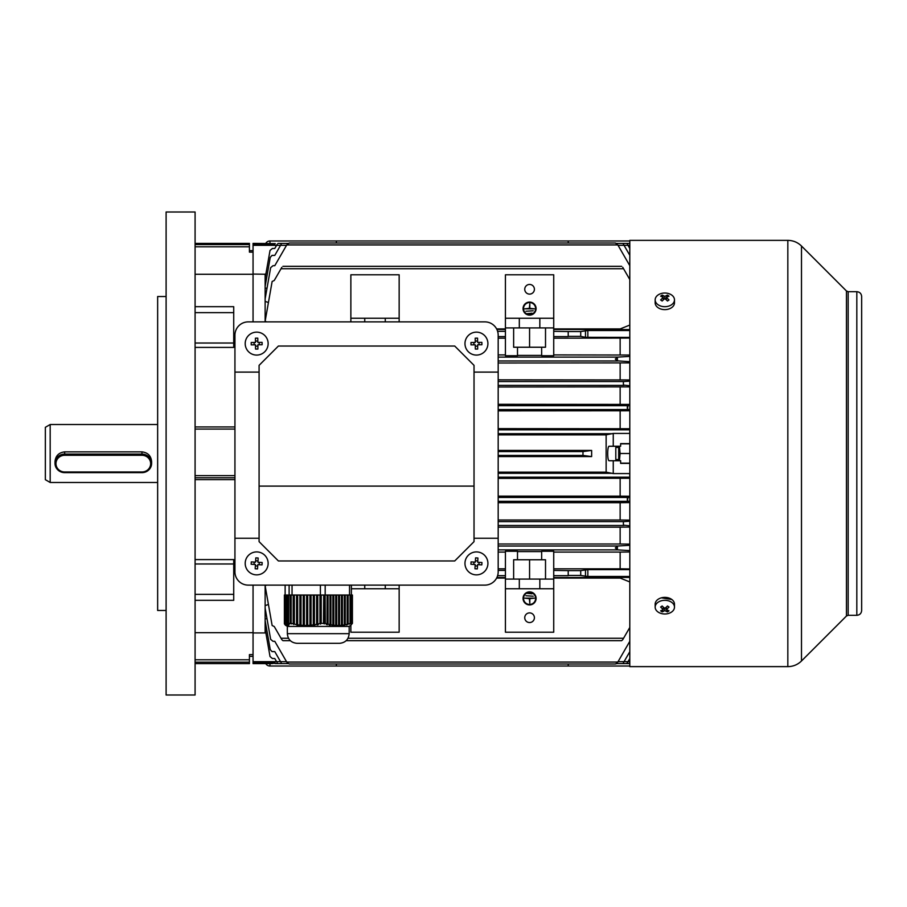 <?xml version="1.0" encoding="UTF-8"?>
<svg xmlns="http://www.w3.org/2000/svg" width="907" height="907" viewBox="0 0 907 907"><rect width="100%" height="100%" fill="white"/><g stroke="black" fill="none" stroke-linecap="round" stroke-linejoin="round"><path stroke-width="1.36" d="M529.575 302.076A6.519 6.519 0 0 1 536.094 308.595A6.519 6.519 0 0 1 529.575 315.114A6.519 6.519 0 0 1 523.056 308.595A6.519 6.519 0 0 1 529.575 302.076M529.575 314.627A6.043 6.043 0 0 1 523.543 308.595A6.043 6.043 0 0 1 529.575 302.553A6.043 6.043 0 0 1 535.618 308.595A6.043 6.043 0 0 1 529.575 314.627M529.575 294.106A4.83 4.83 0 0 1 524.745 289.276A4.83 4.83 0 0 1 529.575 284.447A4.83 4.83 0 0 1 534.404 289.276A4.83 4.83 0 0 1 529.575 294.106M529.575 604.924A6.519 6.519 0 0 0 536.094 598.405A6.519 6.519 0 0 0 529.575 591.886A6.519 6.519 0 0 0 523.056 598.405A6.519 6.519 0 0 0 529.575 604.924M529.575 592.373A6.043 6.043 0 0 0 523.543 598.405A6.043 6.043 0 0 0 529.575 604.447A6.043 6.043 0 0 0 535.618 598.405A6.043 6.043 0 0 0 529.575 592.373M615.309 664.003L289.276 664.003L287.179 662.79L289.276 664.003L615.309 664.003L617.406 662.79L615.309 664.003L616.443 663.72M272.372 663.618L253.053 663.618L253.053 654.616L253.053 656.362L249.425 656.362M272.372 663.38L275.297 663.38L272.372 663.38M545.515 579.085L545.515 559.766L517.5 559.766L517.5 551.263L505.426 551.263L505.426 575.673L497.614 575.673M541.649 551.603L517.5 551.603M529.575 612.894A4.83 4.83 0 0 0 524.745 617.724A4.83 4.83 0 0 0 529.575 622.553A4.83 4.83 0 0 0 534.404 617.724A4.83 4.83 0 0 0 529.575 612.894M621.646 640.671L622.746 639.673L621.646 640.671L346.157 640.671M290.353 640.671L282.939 640.671L281.839 639.673L282.939 640.671M287.961 663.618L275.433 663.618L274.787 662.484L271.397 662.291L253.053 662.291M277.236 662.79L276.601 661.679L253.053 661.679M629.798 662.484L629.152 663.618L626.567 663.618L627.349 662.79L626.567 663.618L616.624 663.618M281.193 662.79L274.787 651.6L272.032 651.6L270.263 649.673L265.127 620.547L265.127 619.073L266.964 618.506M623.392 662.79L624.039 661.679L618.041 661.679M629.798 337.381L585.48 337.313L580.718 336.372L580.718 331.543L568.213 331.543L568.213 336.576L553.723 336.576L553.723 274.787L505.426 274.787L505.426 327.915L519.314 327.915L519.314 318.255L505.426 318.255M629.798 245.321L618.041 245.321M274.787 244.516L253.053 244.709L253.053 243.382L275.297 243.62M286.544 245.321L253.053 245.321L253.053 244.709M249.425 250.638L253.053 250.638L253.053 252.135L253.053 245.321M253.053 274.061L265.83 274.254M265.127 274.061L265.127 286.453L270.263 257.327L272.032 255.4L274.787 255.4L281.193 244.21M265.127 286.453L265.127 287.927L266.964 288.494M629.798 255.309L623.392 244.21M265.127 278.29L270.025 250.457L272.406 248.461L274.787 248.461L277.236 244.21M265.127 279.118L266.352 279.481M629.798 248.461L627.349 244.21M629.798 661.679L624.039 661.679L629.798 651.691M286.544 661.679L276.601 661.679L274.787 658.539L272.406 658.539L270.025 656.543L265.127 628.71L265.127 632.939L265.83 632.746M265.127 632.939L253.053 632.939M627.349 662.79L629.798 658.539M265.127 628.71L265.127 627.882L266.352 627.519M622.746 267.327C621.476 266.023 621.476 266.023 622.746 267.327C621.476 266.023 621.476 266.023 622.746 267.327L629.798 279.537M623.562 268.744L281.023 268.744L274.243 280.49L272.134 281.487L265.127 321.271L266.669 321.883M505.426 328.924L496.617 328.924M629.798 325.069L620.139 328.924L553.723 328.924M281.839 267.327C283.109 266.023 283.109 266.023 281.839 267.327C283.109 266.023 283.109 266.023 281.839 267.327L281.023 268.744M629.798 627.463L623.562 638.256L348.005 638.256M629.798 581.931L620.139 578.076L553.723 578.076M505.426 578.076L496.617 578.076M265.127 585.117L265.127 585.729L266.669 585.117M617.406 662.79L617.826 662.076L286.759 662.076L274.787 641.317L273.018 641.317L270.637 639.322L265.127 608.064L265.127 585.729L272.134 625.513L274.243 626.51L281.839 639.673M288.505 638.256L281.023 638.256M265.127 605.604L268.427 604.493M623.562 638.256L622.746 639.673M553.723 588.745L505.426 588.745L505.426 632.213L553.723 632.213L553.723 575.673L568.213 575.673L568.213 570.628L580.718 570.628L587.849 569.619L587.849 576.478L580.718 575.457L580.718 570.628M399.159 321.883L399.159 274.787L350.862 274.787L350.862 321.883M541.649 559.766L541.649 551.263L553.723 551.263L553.723 570.424L568.213 570.628M505.426 575.673L505.426 579.085L519.314 579.085L519.314 588.745M517.5 559.766L513.634 559.766L513.634 579.085M350.862 625.342L350.862 632.213L399.159 632.213L399.159 588.745L351.383 588.745M553.723 336.576L553.723 355.737L541.649 355.737L541.649 347.234L513.634 347.234L513.634 327.915M541.649 347.234L545.515 347.234L545.515 327.915M517.5 347.234L517.5 355.737L505.426 355.737L505.426 336.576L498.181 336.576M505.426 336.576L505.426 327.915M541.649 355.397L517.5 355.397M519.314 327.915L553.723 327.915M553.723 318.255L519.314 318.255M539.835 327.915L539.835 318.255M399.159 318.255L350.862 318.255M385.271 321.883L385.271 318.255M364.75 321.883L364.75 318.255M497.614 331.327L505.426 331.327M580.718 336.372L568.213 336.372M553.723 338.186L629.798 338.062M629.798 329.57L553.723 329.434M553.723 331.327L568.213 331.543M580.718 331.543L587.849 330.522L629.798 330.522M498.181 338.186L505.426 338.186M505.426 329.434L496.877 329.434M498.181 570.424L505.426 570.424M505.426 579.085L505.426 588.745M519.314 579.085L553.723 579.085M539.835 579.085L539.835 588.745M399.159 585.117L399.159 588.745M385.271 585.117L385.271 588.745M364.75 585.117L364.75 588.745M629.798 551.966L620.139 552.091L620.139 568.814L629.798 568.938M580.718 575.457L568.213 575.457M629.798 265.683L617.826 244.924L286.759 244.924L289.276 242.997L287.179 244.21M265.127 287.927L265.127 298.936L270.637 267.678L273.018 265.683L274.787 265.683L286.759 244.924M265.127 298.936L265.127 301.396L268.427 302.507M617.826 662.076L629.798 641.317M505.426 354.909L498.181 354.909M629.798 361.7L617.406 360.839L615.309 359.047L617.826 357.109L498.181 357.109M617.826 357.109L629.798 356.394M629.798 355.034L553.723 354.909M620.139 338.186L620.139 354.909M629.798 550.606L617.826 549.891L498.181 549.891M505.426 552.091L498.181 552.091M620.139 552.091L553.723 552.091M629.798 577.43L553.723 577.566M587.849 576.478L629.798 576.478M629.798 569.619L587.849 569.619M620.139 568.814L553.723 568.814M629.798 443.602L620.626 443.602L620.626 446.255L613.257 446.255L613.257 433.433L606.137 434.838L606.137 472.162L613.257 473.567L613.257 460.745L620.626 460.745L620.626 463.398L629.798 463.398M613.257 446.255L609.209 446.255C607.202 445.711 607.202 461.278 609.209 460.745L613.257 460.745M613.257 473.567L629.707 473.567L629.798 475.245M613.257 433.433L629.707 433.433L629.798 431.755M498.181 434.861L606.137 434.861M613.041 433.693L498.181 433.693M606.137 472.139L498.181 472.139M613.041 473.307L498.181 473.307M629.798 477.173L498.181 477.173M629.798 476.991L629.707 473.567M629.707 433.433L629.798 430.009M629.798 429.827L498.181 429.827M629.798 428.739L498.181 428.637M629.798 478.261L498.181 478.363M498.181 456.561L591.647 456.561L582.974 455.427L582.974 451.573L591.647 450.439L498.181 450.439M271.397 244.709L272.361 244.516M271.397 662.291L272.361 662.484M265.127 620.547L265.127 627.882M265.127 608.064L265.127 619.073M253.053 585.117L253.053 632.678L253.053 585.117M287.179 662.79L286.759 662.076M617.826 244.924L615.309 242.997L616.964 243.654M265.127 301.396L265.127 321.883M505.426 577.566L496.877 577.566M591.647 456.561L591.647 450.439M617.826 360.975L498.181 360.975M498.181 362.993L629.798 362.891M629.798 379.942L498.181 379.84M620.139 362.993L620.139 379.84M629.798 385.747L623.392 385.044L623.392 381.881L624.039 381.53L498.181 381.53M624.039 381.53L629.798 381.178M498.181 386.983L629.798 386.881M624.039 385.396L498.181 385.396M629.798 404.409L498.181 404.307M620.139 386.983L620.139 404.307M629.798 409.658L627.349 409.193L627.984 405.678L498.181 405.678M627.984 405.678L629.798 405.576M498.181 410.86L629.798 410.769M627.984 409.545L498.181 409.545M620.139 410.86L620.139 428.637M629.798 527.058L620.139 527.16L620.139 544.007L498.181 544.007M617.826 549.891L615.309 547.953L617.826 546.025L498.181 546.025M617.826 546.025L629.798 545.3M620.139 544.007L629.798 544.109M629.798 502.591L620.139 502.693L620.139 520.017L498.181 520.017M629.798 525.822L623.392 525.119L623.392 521.956L624.039 521.604L498.181 521.604M624.039 521.604L629.798 521.253M620.139 520.017L629.798 520.119M624.039 525.47L498.181 525.47M620.139 527.16L498.181 527.16M620.139 478.363L620.139 496.14L498.181 496.14M629.798 501.424L627.349 500.97L627.984 497.455L498.181 497.455M627.984 497.455L629.798 497.342M620.139 496.14L629.798 496.231M627.984 501.322L498.181 501.322M620.139 502.693L498.181 502.693M505.426 568.814L498.181 568.814M195.084 246.795L249.425 246.795L249.425 252.135L253.053 252.135L253.053 321.883L253.053 274.265L195.084 274.265M582.974 451.573L498.181 451.573M582.974 455.427L498.181 455.427M553.723 570.424L553.723 575.673M529.575 559.766L529.575 579.085M529.575 347.234L529.575 327.915M529.337 598.643L529.813 603.234L529.813 598.643L534.404 598.167L524.745 598.167L529.337 598.643M525.958 595.752L533.203 596.228L525.958 595.752M527.16 593.337L531.99 593.813L527.16 593.337M529.337 308.357L529.813 303.766L529.813 308.357L534.404 308.833L524.745 308.833L529.337 308.357M525.958 311.248L533.203 310.772L525.958 311.248M527.16 313.663L531.99 313.187L527.16 313.663M55.973 463.636A8.696 8.344 180 0 0 64.669 471.98L141.957 471.98A8.696 8.344 180 0 0 150.653 463.636A8.696 8.344 180 0 0 141.957 455.291L64.669 455.291A8.696 8.344 180 0 0 55.973 463.636M64.669 472.638A9.66 9.274 0 0 1 55.01 463.364L55.01 461.606C55.576 455.824 58.796 452.582 64.669 451.867L141.957 451.867C147.83 452.582 151.05 455.824 151.616 461.606L151.616 463.364A9.66 9.274 0 0 1 141.957 472.638L64.669 472.638L64.669 471.98M55.01 463.364A9.66 9.274 0 0 1 64.669 454.09L141.957 454.09A9.66 9.274 0 0 1 151.616 463.364M257.327 551.932A11.474 11.474 0 0 0 245.219 562.737A11.474 11.474 0 0 0 256.023 574.845A11.474 11.474 0 0 0 268.121 564.041A11.474 11.474 0 0 0 257.327 551.932M255.184 568.757A18.786 9.387 3.3 0 0 256.364 568.836A18.786 9.387 3.3 0 0 257.543 568.893L257.781 564.63L262.032 564.88A18.786 9.387 -86.7 0 0 262.168 562.51L257.917 562.272L258.166 558.02A18.786 9.387 -176.7 0 0 256.976 557.93A18.786 9.387 -176.7 0 0 255.797 557.884L255.559 562.136L251.307 561.898A18.786 9.387 93.3 0 0 251.171 564.256L255.423 564.505L255.184 568.757M255.638 560.753L257.996 560.889M259.3 562.351L259.164 564.71M257.701 566.025L255.343 565.889M254.039 564.426L254.175 562.057M620.626 443.84L629.798 443.84M619.447 460.745L620.082 453.5L619.447 446.255M620.082 453.5L629.798 453.5M620.626 463.16L629.798 463.16M618.687 460.745L618.687 446.255M50.18 482.479L45.35 479.69L45.35 427.31L50.18 424.521L50.18 482.479L157.648 482.479M674.479 607.146L674.479 604.209A9.66 6.837 180 0 0 668.516 597.894A9.66 6.837 180 0 0 657.994 599.38A9.66 6.837 180 0 0 655.16 604.209L655.16 607.146A9.66 6.837 180 0 0 657.994 611.976A9.66 6.837 180 0 0 671.656 611.976A9.66 6.837 180 0 0 674.479 607.146A9.66 6.837 180 0 0 671.656 602.316A9.66 6.837 180 0 0 657.994 602.316A9.66 6.837 180 0 0 655.16 607.146M660.636 610.819A15.362 12.086 82.6 0 0 661.384 611.386A15.362 12.086 82.6 0 0 662.144 611.885A15.657 7.834 -54.7 0 0 664.82 610.513A15.657 7.834 54.7 0 0 667.495 611.885A15.362 12.086 -82.6 0 0 669.003 610.819A15.657 7.834 -125.3 0 1 666.328 609.447A15.657 7.834 -54.7 0 0 669.003 607.044A15.362 1.224 -142.1 0 1 668.266 606.522A15.362 1.224 -142.1 0 1 667.495 605.978A15.657 7.834 125.3 0 1 664.82 608.382A15.657 7.834 -125.3 0 1 662.144 605.978A15.362 1.224 142.1 0 1 660.636 607.044A15.657 7.834 54.7 0 0 663.323 609.447A15.657 7.834 125.3 0 1 660.636 610.819M666.328 607.123L666.328 609.447M666.328 607.86L666.328 609.028M666.554 609.595L667.495 611.885M664.82 608.382L664.82 610.513M664.117 607.815L663.323 609.028M663.085 609.595L662.144 611.885M663.323 607.123L663.323 609.447M476.311 332.143A11.474 11.474 0 0 0 464.974 343.742A11.474 11.474 0 0 0 476.572 355.079A11.474 11.474 0 0 0 487.909 343.481A11.474 11.474 0 0 0 476.311 332.143M475.325 349.07A18.786 9.387 -0.7 0 0 476.504 349.07A18.786 9.387 -0.7 0 0 477.694 349.048L477.638 344.785L481.9 344.739A18.786 9.387 -90.7 0 0 481.878 342.37L477.615 342.415L477.57 338.152A18.786 9.387 179.3 0 0 476.379 338.152A18.786 9.387 179.3 0 0 475.2 338.186L475.245 342.449L470.982 342.495A18.786 9.387 89.3 0 0 471.016 344.864L475.268 344.807L475.325 349.07M475.234 341.055L477.592 341.032M478.998 342.404L479.032 344.762M477.66 346.168L475.291 346.202M473.885 344.83L473.862 342.461M269.957 243.382L269.957 240.967L629.798 240.967M336.372 240.967L336.372 242.997M568.213 242.997L568.213 240.967M269.957 240.967A4.83 4.83 90 0 0 265.774 243.382M629.798 666.033L269.957 666.033L269.957 663.618M568.213 666.033L568.213 664.003M336.372 664.003L336.372 666.033M265.774 663.618A4.83 4.83 0 0 0 269.957 666.033M671.86 599.527L661.418 597.815M629.798 666.622L629.798 240.366L787.832 240.366L787.832 666.622L629.798 666.622M861.65 610.479L861.65 296.521L861.65 610.479C861.367 613.415 859.757 615.025 856.82 615.309L856.82 291.691L848.158 291.691L846.458 290.977L801.493 246.024C797.695 242.328 793.137 240.446 787.832 240.366M256.534 332.143A11.474 11.474 0 0 0 245.196 343.742A11.474 11.474 0 0 0 256.806 355.079A11.474 11.474 0 0 0 268.143 343.481A11.474 11.474 0 0 0 256.534 332.143M255.547 349.07A18.786 9.387 -0.7 0 0 256.738 349.07A18.786 9.387 -0.7 0 0 257.917 349.048L257.871 344.785L262.123 344.739A18.786 9.387 -90.7 0 0 262.1 342.37L257.837 342.415L257.792 338.152A18.786 9.387 179.3 0 0 256.613 338.152A18.786 9.387 179.3 0 0 255.423 338.186L255.468 342.449L251.216 342.495A18.786 9.387 89.3 0 0 251.239 344.864L255.502 344.807L255.547 349.07M255.457 341.055L257.826 341.032M259.232 342.404L259.255 344.762M257.883 346.168L255.513 346.202M254.119 344.83L254.085 342.461M350.714 625.411L352.415 623.347L352.415 595.026L351.78 595.026L351.485 623.392L350.828 623.37L350.828 595.026L350.079 595.026L350.079 623.494L349.342 624.129L350.828 623.37M350.079 623.494L348.163 624.05L348.163 595.026L347.2 595.026L347.2 624.299L346.474 624.957L348.163 624.05M347.2 624.299L345.284 624.73L345.284 595.026L344.331 595.026L344.331 624.912L343.594 625.581L345.284 624.73M344.331 624.912L342.415 625.195L342.415 595.026L341.451 595.026L341.451 625.308L340.715 625.989L342.415 625.195M341.451 625.308L339.535 625.445L339.535 595.026L338.583 595.026L338.583 625.467L337.846 626.17L339.535 625.445M338.583 625.467L336.667 625.456L336.667 595.026L335.703 595.026L335.703 625.411L334.966 626.102L336.667 625.456M335.703 625.411L333.787 625.229L333.787 595.026L332.835 595.026L332.835 625.104L332.098 625.796L333.787 625.229M332.835 625.104L330.908 624.787L330.908 595.026L329.955 595.026L329.955 624.594L329.218 625.252L330.908 624.787M329.955 624.594L328.039 624.129L328.039 595.026L327.076 595.026L327.076 623.869L326.35 624.515L328.039 624.129M327.076 623.869L325.091 623.358L325.091 595.026L323.708 595.026L323.47 623.585L325.091 623.358M323.708 623.392L321.225 623.37L321.225 595.026L320.398 595.026L320.398 585.117M319.978 623.494L317.756 624.05L317.756 595.026L319.978 595.026L319.978 623.494L320.443 624.129L321.225 623.37M316.634 624.299L314.4 624.73L314.4 595.026L316.634 595.026L316.634 624.299L317.099 624.957L318.21 624.696L317.756 624.05M313.289 624.912L311.056 625.195L311.056 595.026L313.289 595.026L313.289 624.912L314.865 625.399L314.4 624.73M309.945 625.308L307.711 625.445L307.711 595.026L309.945 595.026L309.945 625.308L311.52 625.887L311.056 625.195M306.6 625.467L304.367 625.456L304.367 595.026L306.6 595.026L306.6 625.467L307.054 626.17L308.176 626.136L307.711 625.445M303.244 625.411L301.022 625.229L301.022 595.026L303.244 595.026L303.244 625.411L303.709 626.102L304.831 626.147L304.367 625.456M299.9 625.104L297.677 624.787L297.677 595.026L299.9 595.026L299.9 625.104L300.364 625.796L301.487 625.921L301.022 625.229M296.555 624.594L294.322 624.129L294.322 595.026L296.555 595.026L296.555 624.594L298.131 625.456L297.677 624.787M293.21 623.869L291.181 623.347L291.181 595.026L293.21 595.026L293.21 623.869L294.322 624.129M291.181 623.347L291.022 595.026L290.331 595.026L290.331 623.585L291.442 623.914L291.022 623.358M290.183 623.392L288.664 623.37L288.664 595.026L290.183 595.026L290.331 623.585M288.154 623.494L287.848 595.026L288.154 623.494L289.514 623.812L288.664 623.37M287.689 624.299L287.372 595.026L287.689 624.299L289.038 624.696L287.848 624.05M287.213 624.912L286.895 595.026L287.213 624.912L288.573 625.399L287.372 624.73M286.748 625.308L286.431 595.026L286.748 625.308L288.097 625.887L286.895 625.195M286.272 625.467L285.954 595.026L286.272 625.467L287.621 626.136L286.431 625.445M285.331 625.104L285.013 595.026L285.796 625.411L285.796 595.026L285.796 625.411L287.156 626.147L285.954 625.456M284.855 624.594L284.855 595.026L285.013 624.685M284.39 623.869L284.39 595.026L284.549 623.959M351.78 595.026L350.828 595.026M325.33 623.347L325.091 595.026M323.708 595.026L321.225 595.026M329.955 595.026L328.039 595.026M327.076 595.026L325.33 595.026M332.835 595.026L330.908 595.026M335.703 595.026L333.787 595.026M338.583 595.026L336.667 595.026M341.451 595.026L339.535 595.026M344.331 595.026L342.415 595.026M347.2 595.026L345.284 595.026M350.079 595.026L348.163 595.026M320.443 595.026L320.443 624.129M317.099 595.026L317.099 624.957M316.634 595.026L317.756 595.026M313.754 595.026L313.754 625.581M313.289 595.026L314.4 595.026M310.409 595.026L310.409 625.989M309.945 595.026L311.056 595.026M307.054 595.026L307.054 626.17M306.6 595.026L307.711 595.026M303.709 595.026L303.709 626.102M303.244 595.026L304.367 595.026M300.364 595.026L300.364 625.796M299.9 595.026L301.022 595.026M297.02 595.026L297.02 625.252M296.555 595.026L297.677 595.026M293.675 595.026L293.675 624.515M293.21 595.026L294.322 595.026M350.306 623.812L350.306 595.026M347.426 624.696L347.426 595.026M344.558 625.399L344.558 595.026M341.678 625.887L341.678 595.026M338.799 626.136L338.799 595.026M335.93 626.147L335.93 595.026M333.05 625.921L333.05 595.026M330.182 625.456L330.182 595.026M327.302 624.787L327.302 595.026M324.434 623.914L324.434 595.026M352.415 623.347L352.313 595.026M325.182 595.026L325.182 585.117M349.172 633.664L287.338 633.664L287.338 626.42L349.172 626.42L349.172 633.664C348.594 639.537 345.374 642.757 339.513 643.324L334.989 643.324M339.513 643.324L296.997 643.324C291.136 642.757 287.916 639.537 287.338 633.664M298.618 643.324L300.138 643.324M349.535 595.026L349.535 585.117M351.383 595.026L351.383 585.117M285.127 595.026L285.127 585.117M289.118 595.026L289.118 585.117M292.054 595.026L292.054 585.117M615.796 459.543L615.796 447.457L615.796 459.543L618.687 459.543M195.084 695.011L195.084 211.989L166.106 211.989L166.106 695.011L195.084 695.011M166.106 296.521L157.648 296.521L157.648 610.479L166.106 610.479M195.084 243.382L249.425 243.382L249.425 246.795M195.084 632.678L253.053 632.678L253.053 654.616L249.425 654.616L249.425 663.618L195.084 663.618M195.084 426.936L234.936 426.936M234.936 479.644L195.084 479.644M195.084 559.596L233.723 559.596L233.723 600.309L195.084 600.309M195.084 306.691L233.723 306.691L233.723 347.404L195.084 347.404M477.093 551.932A11.474 11.474 0 0 0 464.985 562.737A11.474 11.474 0 0 0 475.79 574.845A11.474 11.474 0 0 0 487.898 564.041A11.474 11.474 0 0 0 477.093 551.932M474.951 568.757A18.786 9.387 3.3 0 0 476.13 568.836A18.786 9.387 3.3 0 0 477.32 568.893L477.558 564.63L481.81 564.88A18.786 9.387 -86.7 0 0 481.946 562.51L477.694 562.272L477.932 558.02A18.786 9.387 -176.7 0 0 476.753 557.93A18.786 9.387 -176.7 0 0 475.574 557.884L475.325 562.136L471.073 561.898A18.786 9.387 93.3 0 0 470.937 564.256L475.2 564.505L474.951 568.757M475.404 560.753L477.774 560.889M479.077 562.351L478.941 564.71M477.479 566.025L475.121 565.889M473.805 564.426L473.942 562.057M498.181 372.097L498.181 335.159A13.288 13.288 0 0 0 484.894 321.883L248.212 321.883A13.288 13.288 0 0 0 234.936 335.159L234.936 571.841A13.288 13.288 0 0 0 248.212 585.117L484.894 585.117A13.288 13.288 0 0 0 498.181 571.841L498.181 372.097L474.032 372.097M259.085 372.097L234.936 372.097M454.713 346.032L278.404 346.032L259.085 365.351L259.085 486.107L474.032 486.107L474.032 365.351L454.713 346.032M474.032 486.107L474.032 541.649L454.713 560.968L278.404 560.968L259.085 541.649L259.085 486.107M474.032 538.248L498.181 538.248M259.085 538.248L234.936 538.248M655.16 299.854L655.16 302.791A9.66 6.837 0 0 0 661.124 309.106A9.66 6.837 0 0 0 671.656 307.62A9.66 6.837 0 0 0 674.479 302.791L674.479 299.854A9.66 6.837 0 0 0 671.656 295.024A9.66 6.837 0 0 0 657.994 295.024A9.66 6.837 0 0 0 655.16 299.854A9.66 6.837 0 0 0 657.994 304.684A9.66 6.837 0 0 0 671.656 304.684A9.66 6.837 0 0 0 674.479 299.854M660.636 299.956A15.362 1.224 37.9 0 1 661.384 300.478A15.362 1.224 37.9 0 1 662.144 301.022A15.657 7.834 -54.7 0 1 664.82 298.618A15.657 7.834 54.7 0 1 667.495 301.022A15.362 1.224 -37.9 0 1 669.003 299.956A15.657 7.834 -125.3 0 0 666.328 297.553A15.657 7.834 -54.7 0 1 669.003 296.181A15.362 12.086 -97.4 0 0 668.266 295.614A15.362 12.086 -97.4 0 0 667.495 295.115A15.657 7.834 125.3 0 0 664.82 296.487A15.657 7.834 -125.3 0 0 662.144 295.115A15.362 12.086 97.4 0 0 660.636 296.181A15.657 7.834 54.7 0 1 663.323 297.553A15.657 7.834 125.3 0 0 660.636 299.956M664.82 298.618L664.82 296.487M665.523 299.185L666.328 297.972M666.554 297.405L667.495 295.115M666.328 299.877L666.328 297.553M663.323 299.877L663.323 297.553M663.323 299.14L663.323 297.972M663.085 297.405L662.144 295.115M627.349 497.807L627.349 500.97M623.392 521.956L623.392 525.119M617.406 546.161L617.406 549.744M627.349 409.193L627.349 406.03M623.392 385.044L623.392 381.881M617.406 360.839L617.406 357.256M585.48 569.687L585.48 576.41M585.48 337.313L585.48 330.59M587.849 337.381L587.849 330.522M64.669 455.291L64.669 451.867M141.957 455.291L141.957 451.867M141.957 472.638L141.957 471.98M856.82 615.309L848.158 615.309L846.458 616.012L801.493 660.976L801.493 246.024M846.458 616.012L846.458 290.977M848.158 615.309L848.158 291.691M195.084 475.631L234.936 475.631M195.084 429.068L234.936 429.068M195.084 477.785L234.936 477.785M195.084 244.561L249.425 244.561M195.084 659.786L249.425 659.786M195.084 662.189L249.425 662.189M233.723 594.368L195.084 594.368M233.723 563.973L195.084 563.973M233.723 343.027L195.084 343.027M233.723 312.632L195.084 312.632M278.018 243.382L287.961 243.382M629.152 243.382L616.624 243.382M626.567 243.382L622.621 243.382L626.567 243.382M621.646 266.329L282.939 266.329M615.309 242.997L289.276 242.997L615.309 242.997M157.648 424.521L50.18 424.521M856.82 291.691C859.757 291.975 861.367 293.585 861.65 296.521M801.493 660.976C797.695 664.672 793.137 666.554 787.832 666.634M287.53 626.42L285.614 625.32M348.98 626.42L350.896 625.32M615.796 447.457L618.687 447.457"/></g></svg>
